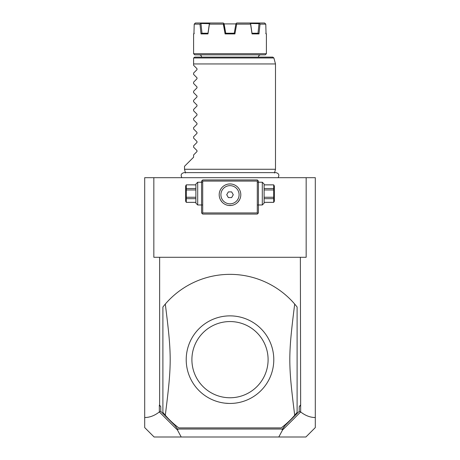 <?xml version="1.0" encoding="UTF-8"?>
<svg xmlns="http://www.w3.org/2000/svg" width="460" height="460" viewBox="0 0 460 460"><rect width="100%" height="100%" fill="white"/><g stroke="black" fill="none" stroke-linecap="round" stroke-linejoin="round"><path stroke-width="0.69" d="M144.699 177.681L315.301 177.681L315.301 427.587L305.888 437L181.211 437L177.474 430.048L159.338 411.953C154.543 415.667 149.667 417.519 144.699 417.519L144.699 177.681M144.699 417.519L144.699 427.587L154.111 437L181.211 437M153.841 177.681L153.841 257.295L159.631 257.295L159.631 405.156L160.77 406.669L159.338 405.156L159.338 411.953M160.77 406.669L160.77 411.355L159.453 412.028M159.631 405.156L159.338 405.156M159.631 257.295L306.159 257.295L306.159 177.681M300.368 257.295L300.662 411.953C305.457 415.667 310.333 417.519 315.301 417.519M300.662 411.953L282.526 430.048L278.789 437M160.77 411.355L175.001 425.586L177.594 429.036L282.405 429.036L284.999 425.586L299.23 411.355L299.23 406.669L300.662 405.156M299.23 411.355L300.547 412.028M299.23 406.669L300.368 405.156M281.181 427.903L178.819 427.903L281.181 427.903A85.301 85.301 0 0 0 294.699 415.253C288.19 363.429 288.19 355.891 294.699 304.066A85.301 85.301 0 0 0 165.301 304.066L162.898 306.998L162.898 412.321L165.301 415.253A85.301 85.301 0 0 0 178.819 427.903M282.526 430.048L282.118 429.628L282.405 429.036M175.001 425.586L177.594 429.036M177.882 429.628L177.474 430.048M284.999 425.586L282.118 429.628M294.699 415.253L297.103 412.321L297.103 306.998L294.699 304.066M229.701 403.449L230 403.449M228.982 403.437A43.786 43.786 0 0 0 273.786 360.168A43.786 43.786 0 0 0 230 315.87A43.786 43.786 0 0 0 186.214 359.151A43.786 43.786 0 0 0 228.982 403.437L225.153 403.178M165.301 304.066C171.81 355.891 171.81 363.429 165.301 415.253M230 321.557A38.099 38.099 0 0 0 191.9 359.657A38.099 38.099 0 0 0 230 397.762A38.099 38.099 0 0 0 268.099 359.657A38.099 38.099 0 0 0 230 321.557M257.864 180.527L257.295 179.958L202.705 179.958L201.566 181.096L201.566 212.94L202.705 214.078L257.295 214.078L258.434 212.94L258.434 181.096L257.864 180.527L257.295 181.096L202.705 181.096L202.136 180.527M202.705 181.096L202.705 212.94L257.295 212.94L257.864 213.509M257.295 212.94L257.295 181.096M231.489 184.04L230 183.937A10.804 10.804 0 0 1 240.804 194.741A10.804 10.804 0 0 1 230 205.545A10.804 10.804 0 0 1 219.196 194.741A10.804 10.804 0 0 1 230 183.937L228.511 184.04M202.705 212.94L202.136 213.509M228.011 184.121L227.516 184.224M227.211 184.305L226.021 184.696M225.038 185.144L224.549 185.414M224.066 185.713L223.589 186.041M223.123 186.409L222.669 186.806M222.232 187.231L221.484 188.094M221.415 188.18L220.725 189.204M220.432 189.727L219.794 191.193M219.719 198.07L219.897 198.57M220.104 199.088L220.277 199.456M220.357 199.611L220.605 200.083M220.639 200.14L222.14 202.153M222.582 202.595L223.037 203.004M223.508 203.377L223.991 203.722M224.48 204.027L224.974 204.309M225.969 204.769L227.05 205.137M227.481 205.246L227.987 205.355M228.488 205.442L231.512 205.442M219.575 197.587L219.472 197.162M239.827 190.25L239.568 189.727M239.275 189.204L238.585 188.18M238.527 188.111L237.768 187.231M237.331 186.806L236.877 186.409M236.411 186.041L235.934 185.713M235.451 185.414L234.962 185.144M233.973 184.696L232.869 184.322M232.484 184.224L231.989 184.121M240.045 190.762L240.206 191.193M232.012 205.355L232.518 205.246M232.904 205.148L234.031 204.769M235.025 204.309L235.52 204.027M236.009 203.722L236.492 203.377M236.963 203.004L237.417 202.595M237.86 202.153L239.643 199.611M239.735 199.433L239.896 199.088M240.103 198.57L240.528 197.162M230 185.644A9.096 9.096 0 0 0 220.903 194.724A9.096 9.096 0 0 0 229.971 203.843A9.096 9.096 0 0 0 239.096 194.77A9.096 9.096 0 0 0 230.029 185.644A9.096 9.096 0 0 1 239.096 194.758A9.096 9.096 0 0 1 230 203.843M229.971 203.843A9.096 9.096 0 0 1 220.903 194.712A9.096 9.096 0 0 1 230.029 185.644M233.283 194.752L231.65 191.906L228.367 191.895L226.717 194.73L228.35 197.581L231.633 197.593L233.283 194.752M197.696 182.229L197.696 204.976L195.88 203.159L195.88 184.052L197.696 182.229L202.136 182.229M195.88 184.886L186.3 184.845L185.644 185.984L185.644 201.227L186.3 202.36L195.88 202.325M195.88 188.531L186.3 188.531L186.3 184.886M195.88 189.957L186.3 189.957L186.3 188.531M195.88 197.254L186.3 197.254L186.3 189.957M195.88 198.674L186.3 198.674L186.3 197.254M186.3 198.674L186.3 202.325M262.303 193.602L262.303 182.229L264.12 184.052L264.12 203.159L262.303 204.976L262.303 193.602M264.12 189.957L273.7 189.957L273.7 202.36L264.12 202.36M264.12 197.254L273.7 197.254M264.12 188.531L273.7 188.531L273.7 189.957M264.12 184.886L273.7 184.886L273.7 188.531M273.7 202.36L274.355 201.227L274.355 185.984L273.7 184.886M264.12 202.325L273.7 202.325M264.12 198.674L273.7 198.674M185.506 173.006L184.506 169.263L275.494 169.263L274.493 173.006M184.506 169.263L184.506 166.307L193.602 157.211L193.602 154.939L196.989 151.547L196.989 150.587L193.602 147.194L193.602 145.837L196.989 142.451L196.989 141.484L193.602 138.098L193.602 136.741L196.989 133.354L196.989 132.388L193.602 129.001L193.602 127.638L196.989 124.252L196.989 123.286L193.602 119.899L193.602 118.542L196.989 115.155L196.989 114.189L193.602 110.802L193.602 109.44L196.989 106.053L196.989 105.093L193.602 101.7L193.602 100.343L196.989 96.956L196.989 95.99L193.602 92.604L193.602 91.247L196.989 87.86L196.989 86.894L193.602 83.507L193.602 82.145L196.989 78.758L196.989 77.792L193.602 74.405L193.602 73.048L196.989 69.661L196.989 68.695L193.602 65.308L193.602 58.259L193.602 63.946L275.494 63.946L275.494 169.263M193.602 58.259L193.643 57.966L193.602 58.259M193.643 57.966L194.741 57.12L272.791 57.12L273.89 57.966L193.643 57.966M260.711 54.843A2.277 2.277 0 0 0 258.434 57.12M199.289 54.843A2.277 2.277 0 0 1 201.566 57.12M194.741 54.843L265.259 54.843L266.397 53.711L193.602 53.711L194.741 54.843M234.91 33.919L234.335 33.235L225.664 33.235L225.089 33.919L234.91 33.919L236.67 24.138L250.585 24.138L250.573 23.5L259.014 23.673L258.014 33.235M265.713 33.235L266.397 33.919L266.064 33.919L265.776 24.138L260.015 24.138L258.974 33.919L252.028 33.919L250.585 24.138M225.089 33.919L223.33 24.138L209.415 24.138L207.972 33.919L201.026 33.919L199.985 24.138L194.223 24.138L193.936 33.919L193.602 33.919L193.602 53.711M199.985 24.138L200.75 23.5L209.38 23.673L207.989 33.235L206.879 33.235L208 33.235L207.972 33.919M205.781 33.235L204.792 33.235M224.146 24.138L225.751 33.235L223.865 23.5L224.106 23.908L235.894 23.908M250.573 23.5L249.711 23L236.733 23L235.934 23.673L234.249 33.235L235.232 27.652M254.334 33.235L255.317 33.235M256.277 33.235L257.215 33.235M205.413 33.235L204.924 33.235M224.066 23.673L223.267 23L210.289 23L209.427 23.5L209.415 24.138M265.776 24.138L264.609 23L259.233 23L260.015 24.138M252.028 33.919L251.999 33.235L258.135 33.235L258.974 33.919M255.191 33.235L254.386 33.235M250.619 23.673L251.999 33.235M249.711 23L259.233 23M236.078 23.552L236.67 24.138M223.33 24.138L223.865 23.5M201.026 33.919L201.865 33.235L208 33.235M205.764 33.235L204.855 33.235M201.986 33.235L200.986 23.673M200.75 23.5L200.767 23L195.391 23L194.223 24.138M200.767 23L210.289 23M202.136 204.976L197.696 204.976M195.88 184.845L186.3 184.845M186.3 202.36L195.88 202.36M257.864 182.229L262.303 182.229M257.864 204.976L262.303 204.976M264.12 184.845L273.7 184.845M278.082 177.681C279.559 175.07 278.84 173.386 275.937 172.632L184.063 172.632C181.159 173.386 180.441 175.07 181.918 177.681M273.89 57.966L275.494 63.946M266.397 33.919L266.397 53.711M194.287 33.235L193.602 33.919"/></g></svg>
